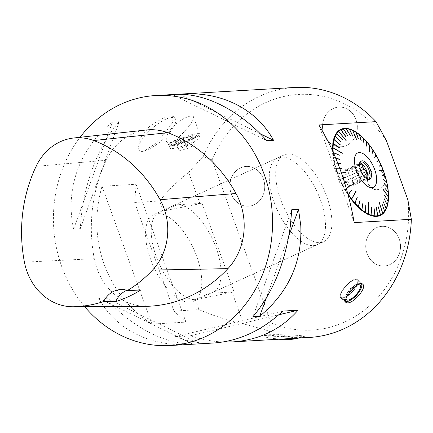 <?xml version="1.0" encoding="UTF-8"?>
<svg xmlns="http://www.w3.org/2000/svg" width="433" height="433" viewBox="0 0 433 433"><rect width="100%" height="100%" fill="white"/><g stroke="black" fill="none" stroke-linecap="round" stroke-linejoin="round"><path stroke-width="0.32" stroke-dasharray="2.17 1.62" d="M346.086 182.531A8.146 3.74 65.4 0 1 345.161 181.075L358.648 174.905A8.146 3.74 65.4 0 0 360.067 177.005L346.579 183.181A8.146 3.74 65.4 0 1 346.091 182.537M358.648 174.905L356.722 169.579A8.146 3.74 65.4 0 1 356.592 167.403L343.104 173.573L342.941 170.862L344.544 170.77A8.146 3.74 65.4 0 1 345.832 170.694L347.434 170.602L349.198 173.222A8.146 3.74 65.4 0 1 350.616 175.322L352.381 177.936L352.543 180.648A8.146 3.74 65.4 0 1 352.679 182.823L352.841 185.535L367.244 178.943L364.727 179.457A8.146 3.74 65.4 0 1 363.439 179.533L362.751 179.202L348.349 185.795L349.951 185.703L363.439 179.533L360.067 177.005M348.349 185.795L346.579 183.181M345.161 181.075L343.396 178.461L343.234 175.749L356.722 169.579M357.799 171.869L343.396 178.461M343.104 173.573A8.146 3.74 65.4 0 0 343.234 175.749M356.592 167.403L357.344 164.275L342.941 170.862M349.951 185.703A8.146 3.74 65.4 0 0 351.239 185.627L352.841 185.535M345.832 170.694L359.32 164.524A8.146 3.74 65.4 0 0 358.031 164.6L344.544 170.77M360.056 168.253L349.198 173.222M350.616 175.322L360.797 170.662M363.476 175.646L352.543 180.648M352.679 182.823L364.84 177.259M357.344 164.275L358.031 164.6M359.644 165.016L347.434 170.602M359.32 164.524L359.661 164.47M362.102 173.492L352.381 177.936M364.727 179.457L351.239 185.627M359.904 162.965A9.342 4.287 65.4 0 0 358.454 163.095A9.342 4.287 65.4 0 0 356.998 165.233A9.342 4.287 65.4 0 0 357.82 171.847A9.342 4.287 65.4 0 0 363.655 179.782A9.342 4.287 65.4 0 0 366.226 180.079A9.342 4.287 65.4 0 0 367.271 179.067M360.045 162.543A9.342 4.287 65.4 0 0 359.715 162.981A9.342 4.287 65.4 0 0 360.067 170.819A9.342 4.287 65.4 0 0 367.135 179.197A9.342 4.287 65.4 0 0 367.682 179.235M344.825 183.316L342.725 184.599A46.878 21.515 -114.6 0 1 342.709 184.572L342.27 184.469L342.579 184.306A46.878 21.515 -114.6 0 1 340.224 179.235L339.905 179.37L340.105 178.964A46.878 21.515 -114.6 0 1 338.065 173.79L341.513 173.227M346.384 188.523L345.334 189.459A46.878 21.515 -114.6 0 1 342.725 184.599M346.47 188.826L345.188 189.903L345.334 189.459M347.78 193.491A46.878 21.515 -114.6 0 1 345.48 189.714M333.345 152.454L333.215 152.394A46.878 21.515 -114.6 0 1 333.199 152.113M333.48 152.752L332.874 152.627L333.215 152.394M335.727 158.018L333.783 157.401A46.878 21.515 -114.6 0 1 333.237 152.638M335.846 158.305L333.464 157.677L333.783 157.401M337.8 163.171L334.774 162.651A46.878 21.515 -114.6 0 1 333.827 157.666M337.908 163.447L334.487 162.965L334.774 162.651M339.672 168.096L336.176 168.047A46.878 21.515 -114.6 0 1 334.839 162.922M339.77 168.372L335.911 168.399L336.176 168.047M341.415 172.951L337.962 173.514A46.878 21.515 -114.6 0 1 336.257 168.323M339.786 179.094L340.105 178.964M343.18 178.158L340.224 179.235M344.728 183.007L342.579 184.306M340.744 129.375A47.376 21.742 65.4 0 0 340.592 129.44A47.376 21.742 65.4 0 0 337.372 173.85A47.376 21.742 65.4 0 0 342.135 184.913A47.376 21.742 65.4 0 0 380.012 215.596A47.376 21.742 65.4 0 0 380.163 215.526M338.065 173.79L341.431 172.994M337.962 173.514L337.626 173.617M383.319 171.138L379.676 170.537M388.32 196.75L388.26 197.21L383.281 189.676M351.693 199.104L351.266 199.126L355.975 191.034M348.489 194.585L348.056 194.563L348.332 194.347M387.389 204.733A47.376 21.742 65.4 0 0 353.637 130.961M348.072 194.569A47.376 21.742 -114.6 0 1 337.675 173.709A47.376 21.742 -114.6 0 1 332.76 151.133M354.226 222.594L318.883 124.958M407.87 199.851A118.025 103.227 86.7 0 1 271.134 322.964L265.922 330.049A125.207 109.511 -93.3 0 0 309.119 337.469M294.619 87.477A125.207 109.511 -93.3 0 0 203.104 156.529L212.1 159.891L271.134 322.964M212.1 159.891A118.025 103.227 86.7 0 1 386.442 140.671M399.183 238.832A19.875 17.385 -93.3 0 0 381.976 226.335A19.875 17.385 -93.3 0 0 365.771 247.183A19.875 17.385 -93.3 0 0 384.277 266.019A19.875 17.385 -93.3 0 0 399.183 238.832M356.018 119.589A19.875 17.385 -93.3 0 0 338.812 107.097A19.875 17.385 -93.3 0 0 322.607 127.946A19.875 17.385 -93.3 0 0 341.112 146.776A19.875 17.385 -93.3 0 0 356.018 119.589M263.432 178.953A19.913 17.412 -93.3 0 0 246.193 166.434A19.913 17.412 -93.3 0 0 229.961 187.321A19.913 17.412 -93.3 0 0 248.499 206.189A19.913 17.412 -93.3 0 0 263.432 178.953M384.515 176.047A9.964 8.72 -93.3 0 0 375.887 169.779A9.964 8.72 -93.3 0 0 367.758 180.236A9.964 8.72 -93.3 0 0 377.04 189.681A9.964 8.72 -93.3 0 0 384.515 176.047M399.145 238.832A19.875 17.385 86.7 0 1 384.239 266.019A19.875 17.385 86.7 0 1 367.032 253.527A19.875 17.385 86.7 0 1 381.938 226.34A19.875 17.385 86.7 0 1 399.145 238.832M384.26 176.063A9.964 8.72 86.7 0 1 376.786 189.697A9.964 8.72 86.7 0 1 368.11 183.305A9.964 8.72 86.7 0 1 375.627 169.796A9.964 8.72 86.7 0 1 384.26 176.063M355.98 119.595A19.875 17.385 86.7 0 1 341.074 146.782A19.875 17.385 86.7 0 1 323.868 134.284A19.875 17.385 86.7 0 1 338.774 107.097A19.875 17.385 86.7 0 1 355.98 119.595M263.388 178.953A19.913 17.412 86.7 0 1 248.455 206.189A19.913 17.412 86.7 0 1 231.217 193.675A19.913 17.412 86.7 0 1 246.15 166.434A19.913 17.412 86.7 0 1 263.388 178.953M200.035 203.824L188.658 172.399C176.805 181.79 167.149 191.321 159.685 201.004L163.311 211.017L201.989 203.31L234.064 291.907L195.386 299.614L199.007 309.627C212.029 315.3 226.854 320.041 243.481 323.846L232.104 292.421M188.658 172.399L203.104 156.529M265.922 330.049L243.481 323.846M234.064 291.907L209.058 293.358A47.7 21.888 65.4 0 0 212.868 292.432A47.7 21.888 65.4 0 0 214.6 243.817A47.7 21.888 65.4 0 0 176.983 204.76L201.989 203.31M151.923 324.084L102.036 186.26C94.746 211.889 95.157 237.073 103.254 261.808L105.095 266.885C114.685 291.019 130.295 310.088 151.923 324.084L185.968 322.109L174.001 311.078L199.007 309.627M174.001 311.078L134.674 202.455L136.076 184.285L102.036 186.26M159.685 201.004L134.674 202.455M176.983 204.76L163.311 211.017A47.7 21.888 65.4 0 0 159.501 211.943A47.7 21.888 65.4 0 0 157.769 260.563A47.7 21.888 65.4 0 0 195.386 299.614L209.058 293.358M185.968 322.109L136.076 184.285M105.095 266.885A125.207 109.511 86.7 0 1 103.254 261.808M84.7 306.694A125.207 109.511 86.7 0 1 61.827 266.815A125.207 109.511 86.7 0 1 80.029 137.299M282.857 311.083L175.376 336.603C187.5 341.61 200.273 343.742 213.707 343.006M175.376 336.603L190.612 335.721C201.394 339.456 212.219 341.545 223.082 341.978M185.568 130.149C191.148 124.011 193.816 119.654 193.573 117.067C192.901 113.322 178.423 119.638 171.43 128.525C167.268 133.802 165.601 138.04 166.429 141.25C167.972 146.495 178.596 138.425 185.568 130.149M300.54 337.837C290.543 337.957 263.578 333.432 264.52 336.078C264.601 336.879 266.82 337.621 271.172 338.308C276.736 338.947 282.982 339.039 289.926 338.584M141.012 151.328L144.07 151.155L154.689 144.119L165.033 133.077L172.421 122.653L173.471 116.629L164.605 117.154L149.829 125.954L139.22 139.513L139.036 149.769L141.012 151.328A24.248 7.837 138.7 0 0 144.07 151.155M175.024 94.41L177.557 94.307M194.579 344.067C165.617 344.868 131.713 327.256 105.333 297.704L98.594 298.099C115.416 329.134 150.219 346.86 189.524 344.408M119.216 121.684L112.483 122.074C79.813 147.723 64.826 188.983 73.61 229.068L80.343 228.678C82.2 187.976 97.187 146.717 119.216 121.684L80.343 228.678M271.231 336.089A19.913 0.931 -178.5 0 1 264.677 335.326A19.913 0.931 -178.5 0 1 264.541 335.212A19.913 0.931 -178.5 0 1 284.47 334.812A19.913 0.931 -178.5 0 1 304.35 336.279A19.913 0.931 -178.5 0 1 304.21 336.381A19.913 0.931 -178.5 0 1 301.861 336.663A19.913 0.931 -178.5 0 1 297.574 336.798A19.913 0.931 -178.5 0 1 271.231 336.089M144.839 150.657A23.891 7.718 138.7 0 0 167.122 135.361A23.891 7.718 138.7 0 0 175.116 118.463A23.891 7.718 138.7 0 0 167.593 118.447A23.891 7.718 138.7 0 0 158.841 123.183A23.891 7.718 138.7 0 0 145.991 134.484A23.891 7.718 138.7 0 0 139.242 150.029A23.891 7.718 138.7 0 0 140.725 150.895M342.481 298.267A12.422 4.46 132.7 0 0 353.95 290.018A12.422 4.46 132.7 0 0 357.658 279.529A12.422 4.46 132.7 0 0 345.956 285.628A12.422 4.46 132.7 0 0 340.809 297.785A12.422 4.46 132.7 0 0 342.481 298.267M340.793 296.432A11.723 4.211 -47.3 0 1 340.701 295.506A11.723 4.211 -47.3 0 1 346.14 285.802A11.723 4.211 -47.3 0 1 355.385 279.604A11.723 4.211 -47.3 0 1 353.003 290.76A11.723 4.211 -47.3 0 1 340.793 296.432M175.706 140.335A16.892 2.641 -19.9 0 1 199.765 134.111A16.892 2.641 -19.9 0 1 184.783 142.343A16.892 2.641 -19.9 0 1 167.999 145.612A16.892 2.641 -19.9 0 1 175.706 140.335M176.188 140.308A15.902 2.484 -19.9 0 1 198.834 134.452A15.902 2.484 -19.9 0 1 184.729 142.197A15.902 2.484 -19.9 0 1 168.935 145.277A15.902 2.484 -19.9 0 1 176.188 140.308M177.211 143.139A15.902 2.484 160.1 0 0 170.012 147.669A15.902 2.484 160.1 0 0 169.958 148.108A15.902 2.484 160.1 0 0 185.752 145.028A15.902 2.484 160.1 0 0 199.857 137.283A15.902 2.484 160.1 0 0 199.537 136.98A15.902 2.484 160.1 0 0 177.211 143.139M190.612 335.721L278.792 314.78M146.322 306.32A59.624 52.149 86.7 0 1 94.291 258.68A143.096 125.153 86.7 0 1 106.291 160.253A59.624 52.149 86.7 0 1 146.424 129.981M140.72 290.056A23.847 20.86 -93.3 0 0 132.98 288.838A23.847 20.86 -93.3 0 0 126.837 290.278M192.874 344.165L98.594 298.099M199.608 343.775L105.333 297.704M73.61 229.068L112.483 122.074M172.529 94.6L266.804 140.671M179.424 94.291L260.336 133.829M291.793 209.696L252.921 316.691M288.806 236.061L266.187 298.321M177.665 140.222A12.849 2.008 -19.9 0 1 189.172 136.081A12.849 2.008 -19.9 0 1 195.705 135.242A12.849 2.008 -19.9 0 1 184.566 141.748A12.849 2.008 -19.9 0 1 171.841 143.88A12.849 2.008 -19.9 0 1 177.665 140.222M178.667 149.347L175.993 141.964C178.737 141.699 181.156 140.557 183.256 138.544L185.93 145.926L178.667 149.347L179.294 150.668L187.18 148.568L184.507 141.185C187.251 140.914 189.67 139.778 191.77 137.759A9.309 1.456 160.1 0 0 192.436 137.191A9.309 1.456 160.1 0 0 191.148 136.438A9.309 1.456 160.1 0 0 183.256 138.544A9.309 1.456 160.1 0 0 175.993 141.964A9.309 1.456 160.1 0 0 175.598 143.285A9.309 1.456 160.1 0 0 176.621 143.285A9.309 1.456 160.1 0 0 184.507 141.185A9.309 1.456 160.1 0 0 191.77 137.759L194.444 145.142L191.148 136.438L191.792 137.916L192.436 137.191M185.93 145.926L193.816 143.821M187.18 148.568L194.444 145.142M179.294 150.668L176.621 143.285L184.507 141.185M175.993 141.964L176.637 143.442M183.256 138.544L191.148 136.438M346.4 141.034L338.584 131.361M338.319 131.253L346.297 141.131M332.717 147.886L342.189 153.228M337.729 173.893L345.875 172.518M368.429 214.438L368.467 202.379M382.626 213.474L379.059 201.827M382.561 213.707L378.886 201.859M388.266 196.977L383.097 189.73M369.549 145.52L369.295 151.599L369.625 151.718M369.473 151.518L369.463 151.815M352.386 130.349L356.651 140.438L356.971 140.411M352.559 130.441L356.819 140.519M342.303 139.664L336.69 133.553M342.167 139.772L336.398 133.445M340.977 141.921L335.185 136.357M340.901 142.078L334.855 136.254M339.97 144.855L333.719 139.637M339.385 148.059L332.999 143.534M333.432 152.638L332.858 152.378M339.283 155.523L332.874 152.627M335.786 158.164L333.426 157.417M339.775 159.674L333.464 157.677M337.843 163.279L334.422 162.694M340.609 164.015L334.487 162.965M339.699 168.172L335.829 168.123M341.783 168.475L335.911 168.399M345.063 177.481L339.905 179.37M347.125 181.557L342.27 184.469M344.82 183.3L342.709 184.572M344.814 183.278L342.4 184.734M349.399 185.822L345.041 189.649M346.454 188.772L345.188 189.903M351.877 189.86L348.056 194.563M357.274 197.015L354.622 203.266M360.11 200.019L358.075 206.92M362.973 202.579L361.56 210.032M365.825 204.652L365.03 212.554M371.308 207.212L371.703 215.661M371.303 207.288L371.839 215.353M373.858 207.661L374.799 216.202M373.836 207.705L374.913 215.915M376.044 207.575L377.673 216.051M376.185 207.548L377.765 215.786M378.355 206.855L380.271 215.217M378.48 206.795L378.182 206.893M378.307 206.833L380.347 214.968M381.836 203.846L384.499 211.542M381.744 203.754L384.553 211.326M383.118 201.561L386.063 208.766M383.01 201.448L386.112 208.56M384.071 198.812L387.221 205.41M383.941 198.671L387.264 205.22M384.683 195.629L387.957 201.54M384.526 195.467L387.984 201.334M384.823 188.193L388.125 192.485M384.807 187.949L384.645 188.247M384.623 188.003L388.109 192.241M384.358 184.052L387.557 187.446M384.32 183.792L384.179 184.112M384.136 183.852L387.519 187.186M383.541 179.722L386.561 182.174M383.481 179.451L383.362 179.782M382.388 175.262L385.154 176.745M382.307 174.986L382.209 175.327M379.14 166.24L381.197 165.769M379.021 165.969L378.962 166.321M376.964 161.558L376.926 161.91M376.791 161.639L378.583 160.129M374.675 157.309L374.653 157.65M374.507 157.395L375.795 154.96M372.191 153.287L372.18 153.618M372.023 153.379L372.77 150.062M366.951 146.37L366.361 141.596M366.778 146.175L366.789 146.468M366.616 146.273L366.188 141.402M364.115 143.361L362.914 137.943M363.942 143.193L363.958 143.464M363.78 143.296L362.735 137.775M361.252 140.806L359.422 134.831M360.916 140.768L359.249 134.69M358.4 138.733L355.953 132.314M358.069 138.728L355.78 132.206M352.911 136.173L349.307 129.261M352.603 136.238L349.122 129.158M350.367 135.724L346.238 128.758M350.07 135.821L346.032 128.655M348.008 135.843L343.396 128.942M347.726 135.978L343.174 128.839M345.87 136.525L340.831 129.813M345.604 136.698L340.587 129.711M340.787 296.686A11.924 4.281 132.7 0 0 341.28 297.541A11.924 4.281 132.7 0 0 352.516 291.685A11.924 4.281 132.7 0 0 357.458 280.021A11.924 4.281 132.7 0 0 355.623 279.577A11.924 4.281 132.7 0 0 346.221 285.877A11.924 4.281 132.7 0 0 340.695 295.75A11.924 4.281 132.7 0 0 340.787 296.686M345.372 301.265A11.924 4.281 -47.3 0 1 345.096 301.065A11.924 4.281 -47.3 0 1 344.603 300.21A11.924 4.281 -47.3 0 1 350.957 288.443A11.924 4.281 -47.3 0 1 361.274 283.545A11.924 4.281 -47.3 0 1 361.387 283.658M361.858 285.461A11.924 4.281 -47.3 0 1 356.332 295.209A11.924 4.281 -47.3 0 1 347.055 301.492M361.068 283.653A11.723 4.211 132.7 0 0 349.983 289.839A11.723 4.211 132.7 0 0 345.366 301.043M346.091 298.369A9.937 3.567 -47.3 0 1 346.552 296.259A9.937 3.567 -47.3 0 1 356.597 285.374A9.937 3.567 -47.3 0 1 357.512 285.001M352.24 287.561A3.036 1.088 -47.3 0 1 352.673 288.697A3.036 1.088 -47.3 0 1 349.55 292.08A3.036 1.088 -47.3 0 1 348.403 291.918A3.036 1.088 -47.3 0 1 348.522 291.079A3.036 1.088 -47.3 0 1 351.591 287.75A3.036 1.088 -47.3 0 1 352.24 287.561M287.761 154.078A47.7 21.888 65.4 0 0 283.951 155.003A47.7 21.888 65.4 0 0 283.891 207.483A47.7 21.888 65.4 0 0 323.64 241.749A47.7 21.888 65.4 0 0 326.883 197.037A47.7 21.888 65.4 0 0 287.761 154.078M150.57 259.259A47.7 21.888 -114.6 0 1 153.812 214.546A47.7 21.888 -114.6 0 1 193.562 248.813A47.7 21.888 -114.6 0 1 193.502 301.292A47.7 21.888 -114.6 0 1 150.57 259.259M274.284 202.655A47.7 21.888 -114.6 0 1 277.526 157.942A47.7 21.888 -114.6 0 1 317.281 192.203A47.7 21.888 -114.6 0 1 317.216 244.688A47.7 21.888 -114.6 0 1 274.284 202.655M24.427 262.16L94.291 258.68M36.107 166.342L106.291 160.253M362.962 179.408L363.655 179.782M356.797 166.126L356.998 165.233M360.7 162.066L358.454 163.095M368.478 179.051L366.226 180.079M367.135 179.197L368.288 179.392M359.715 162.981L360.321 161.985M380.012 215.596L380.315 215.461M340.592 129.44L340.895 129.305M304.307 337.702L304.35 336.279M264.52 336.078L264.541 335.212M173.487 116.612L175.116 118.463M362.702 284.189L357.658 279.529M345.853 302.44L340.809 297.785M166.418 141.255L167.999 145.612M193.594 117.062L199.765 134.111M168.935 145.277L169.958 148.108M198.834 134.452L199.857 137.283M120.569 289.558L132.98 288.838M171.841 143.88L170.012 147.669M195.705 135.242L199.537 136.98M176.637 143.447L175.598 143.285M158.841 123.183A69.561 69.561 0 0 0 145.991 134.484M264.677 335.326A53.66 53.66 0 0 0 278.998 339.218M299.257 337.929A53.66 53.66 0 0 0 304.21 336.381M361.274 283.545L357.458 280.021M345.096 301.065L341.28 297.541M348.522 291.079L346.552 296.259M351.591 287.75L356.597 285.374M349.55 292.08A5.965 5.965 0 0 0 350.546 291.501M352.332 289.46A5.965 5.965 0 0 0 352.673 288.697M283.951 155.003L159.501 211.943M323.64 241.749L212.868 292.432M193.502 301.292L317.216 244.688M153.812 214.546L277.526 157.942"/><path stroke-width="0.65" d="M360.797 170.662L364.104 169.151A8.146 3.74 65.4 0 0 362.686 167.046L360.056 168.253M364.84 177.259L366.166 176.653A8.146 3.74 65.4 0 0 366.031 174.477L363.476 175.646M359.32 164.524L361.836 164.01L359.644 165.016M361.836 164.01L362.686 167.046M364.104 169.151L366.789 171.349L362.102 173.492M366.789 171.349L366.031 174.477M366.166 176.653L367.087 178.981M367.271 179.067A9.342 4.287 65.4 0 0 366.237 169.801A9.342 4.287 65.4 0 0 359.904 162.965M367.682 179.235A9.342 4.287 65.4 0 0 368.478 179.051A9.342 4.287 65.4 0 0 368.488 168.773A9.342 4.287 65.4 0 0 360.7 162.066A9.342 4.287 65.4 0 0 360.045 162.543M360.7 170.396A10.029 4.601 -114.6 0 1 360.321 161.985A10.029 4.601 -114.6 0 1 369.739 168.204A10.029 4.601 -114.6 0 1 368.288 179.392A10.029 4.601 -114.6 0 1 360.7 170.396M374.691 169.59A18.879 8.665 65.4 0 0 358.091 152.789A18.879 8.665 65.4 0 0 358.313 175.056A18.879 8.665 65.4 0 0 373.013 187.44A18.879 8.665 65.4 0 0 374.691 169.59M344.728 183.007L347.125 181.557L347.255 181.828L344.825 183.316M346.47 188.826L349.545 186.076L349.399 185.822L346.384 188.523M376.217 207.542L377.787 215.721A46.878 21.515 -114.6 0 1 375.081 215.878L374.009 207.672L374.929 215.867A46.878 21.515 -114.6 0 1 372.012 215.369L371.471 207.255L371.85 215.325A46.878 21.515 -114.6 0 1 368.764 214.189L368.802 202.422L368.597 214.113A46.878 21.515 -114.6 0 1 365.387 212.349L365.999 204.76L365.214 212.235A46.878 21.515 -114.6 0 1 361.939 209.87L362.973 202.579L361.761 209.729A46.878 21.515 -114.6 0 1 358.47 206.806L360.11 200.019L358.297 206.638A46.878 21.515 -114.6 0 1 355.038 203.196L357.274 197.015L354.865 203.001A46.878 21.515 -114.6 0 1 351.693 199.104L356.142 191.251L351.526 198.882A46.878 21.515 -114.6 0 1 348.489 194.585L351.877 189.86L348.332 194.347A46.878 21.515 -114.6 0 1 347.78 193.491M376.353 207.515L377.787 215.721M333.199 152.113A46.878 21.515 -114.6 0 1 333.08 147.924L342.319 153.304L333.085 147.696A46.878 21.515 -114.6 0 1 333.361 143.599L339.515 147.962L333.388 143.388A46.878 21.515 -114.6 0 1 334.07 139.724L340.105 144.757L334.119 139.54A46.878 21.515 -114.6 0 1 335.202 136.363L341.036 141.975L335.272 136.206A46.878 21.515 -114.6 0 1 336.739 133.564L342.389 139.54L336.825 133.44A46.878 21.515 -114.6 0 1 338.649 131.383L346.432 141.023L338.752 131.291A46.878 21.515 -114.6 0 1 340.906 129.846L345.87 136.525L341.031 129.786A46.878 21.515 -114.6 0 1 343.477 128.98L347.867 135.865L343.618 128.958A46.878 21.515 -114.6 0 1 346.319 128.801L350.367 135.724L346.47 128.807A46.878 21.515 -114.6 0 1 349.393 129.305L352.911 136.173L349.55 129.348A46.878 21.515 -114.6 0 1 352.641 130.485L356.971 140.411L352.808 130.56A46.878 21.515 -114.6 0 1 354.107 131.215A46.878 21.515 -114.6 0 1 356.013 132.33L358.4 138.733L356.186 132.438A46.878 21.515 -114.6 0 1 359.466 134.804L361.252 140.806L359.639 134.944A46.878 21.515 -114.6 0 1 362.93 137.867L364.115 143.361L363.108 138.035A46.878 21.515 -114.6 0 1 366.367 141.477L366.778 146.175L366.54 141.672A46.878 21.515 -114.6 0 1 369.712 145.575L369.457 151.501L369.874 145.791A46.878 21.515 -114.6 0 1 372.91 150.089L372.191 153.287L373.067 150.327A46.878 21.515 -114.6 0 1 375.92 154.96L374.821 157.563L376.066 155.214A46.878 21.515 -114.6 0 1 378.691 160.102L376.964 161.558L377.1 161.823L378.826 160.367A46.878 21.515 -114.6 0 1 381.175 165.438L379.021 165.969L379.14 166.24L381.294 165.709A46.878 21.515 -114.6 0 1 383.34 170.883L379.573 170.261L383.438 171.159A46.878 21.515 -114.6 0 1 385.143 176.35L382.388 175.262L385.229 176.626A46.878 21.515 -114.6 0 1 386.566 181.757L383.541 179.722L386.626 182.022A46.878 21.515 -114.6 0 1 387.578 187.013L384.32 183.792L387.616 187.273A46.878 21.515 -114.6 0 1 388.168 192.036L384.823 188.193L388.185 192.279A46.878 21.515 -114.6 0 1 388.32 196.75L383.281 189.448L388.32 196.977A46.878 21.515 -114.6 0 1 388.044 201.08L384.704 195.424L388.017 201.285A46.878 21.515 -114.6 0 1 387.508 204.214A46.878 21.515 -114.6 0 1 387.329 204.955L384.12 198.628L387.281 205.134A46.878 21.515 -114.6 0 1 386.198 208.316L383.118 201.561L386.133 208.468A46.878 21.515 -114.6 0 1 384.666 211.109L381.922 203.721L384.58 211.234A46.878 21.515 -114.6 0 1 382.756 213.29L379.059 201.827L382.648 213.382A46.878 21.515 -114.6 0 1 380.493 214.828L378.355 206.855L380.374 214.887A46.878 21.515 -114.6 0 1 377.922 215.694M333.237 152.638L339.402 155.187L333.215 152.394M335.846 158.305L339.867 159.328L335.727 158.018M337.908 163.447L340.684 163.663L337.8 163.171M339.77 168.372L341.918 168.399L341.837 168.123L339.672 168.096M341.415 172.951L345.924 172.215L346.027 172.491L341.513 173.227M345.085 177.14L343.088 177.876L345.085 177.14L345.204 177.416L343.18 178.158M333.08 147.924L342.319 153.076M333.085 147.696L332.723 147.658M333.361 143.599L332.999 143.534L333.388 143.388M334.07 139.724L333.762 139.453L334.119 139.54M334.92 136.103L335.272 136.206M336.739 133.564L336.398 133.445L336.825 133.44M338.752 131.291L338.422 131.161M369.706 145.721L369.473 151.518M381.175 165.438L381.186 165.736M375.081 215.878L374.951 216.213L374.929 215.867M372.012 215.369L371.703 215.661L371.85 215.325M368.764 214.189L368.429 214.438L368.597 214.113M365.387 212.349L365.03 212.554L365.214 212.235M361.939 209.87L361.734 210.173L361.761 209.729M358.47 206.806L358.248 207.093L358.297 206.638M355.038 203.196L354.795 203.461L354.865 203.001M351.693 199.104L355.894 191.175M348.489 194.585L351.78 189.984M348.332 194.347L348.056 194.563M380.163 215.526A47.376 21.742 65.4 0 0 387.389 204.733L387.508 204.214M354.107 131.215L353.637 130.961A47.376 21.742 65.4 0 0 340.744 129.375M332.76 151.133A47.376 21.742 -114.6 0 1 340.895 129.305A47.376 21.742 -114.6 0 1 380.374 163.333A47.376 21.742 -114.6 0 1 380.315 215.461A47.376 21.742 -114.6 0 1 348.072 194.569M411.35 219.282L354.226 222.594C347.407 184.815 335.629 152.27 318.883 124.958L376.006 121.646L386.442 140.671L407.87 199.851L411.35 219.282A125.207 109.511 -93.3 0 1 309.119 337.469L300.54 337.837M376.006 121.646A125.207 109.511 -93.3 0 0 294.619 87.477L182.612 93.972C221.918 91.52 256.72 109.246 273.537 140.281L266.804 140.671C239.649 110.231 204.522 92.527 175.024 94.41L155.734 95.531A125.207 109.511 86.7 0 1 272.465 227.336A125.207 109.511 86.7 0 1 170.234 345.523A125.207 109.511 86.7 0 1 84.7 306.694M300.789 225.69C302.283 262.165 288.573 292.367 259.654 316.301L252.921 316.691C272.622 293.293 285.087 263.161 290.31 226.302L291.793 209.696L298.526 209.307L300.789 225.69M80.029 137.299A125.207 109.511 86.7 0 1 155.734 95.531M170.234 345.523L213.707 343.006C238.832 341.22 261.884 330.579 282.857 311.083L298.088 310.201C280.876 329.481 259.161 340.04 232.954 341.886L223.082 341.978M347.926 295.057C352.126 288.356 360.359 281.499 362.702 284.189C367.384 287.458 353.777 303.338 347.477 302.873L345.853 302.44C344.825 301.238 345.518 298.781 347.926 295.057M232.954 341.886L303.522 337.794M177.557 94.307L182.612 93.972M197.107 343.964L194.579 344.067M278.792 314.78L298.088 310.201M73.691 137.997L146.424 129.981A59.624 52.149 86.7 0 1 167.798 132.704A143.096 125.153 86.7 0 1 236.001 193.486A59.624 52.149 86.7 0 1 227.915 268.644A143.096 125.153 86.7 0 1 147.713 306.288A59.624 52.149 86.7 0 1 146.322 306.32L73.15 306.764A55.83 48.826 86.7 0 1 24.427 262.16A139.302 121.835 86.7 0 1 36.107 166.342A55.83 48.826 86.7 0 1 73.691 137.997A55.83 48.826 86.7 0 1 93.701 140.546A139.302 121.835 86.7 0 1 160.096 199.716A55.83 48.826 86.7 0 1 152.524 270.095A139.302 121.835 86.7 0 1 127.556 290.505L140.72 290.056A139.946 122.398 -93.3 0 1 115.708 301.617L103.666 301.552A139.302 121.835 86.7 0 1 74.449 306.737A55.83 48.826 86.7 0 1 73.15 306.764M103.666 301.552A23.847 20.86 86.7 0 1 120.569 289.558A23.847 20.86 86.7 0 1 127.556 290.505M126.837 290.278A23.847 20.86 -93.3 0 0 115.708 301.617M260.336 133.829L273.537 140.281M298.526 209.307L288.806 236.061M266.187 298.321L259.654 316.301M345.875 172.518L345.924 172.215M341.431 172.994L345.788 172.285M368.597 214.514L368.629 202.455M383.254 170.97L379.617 170.369M340.149 144.573L333.762 139.453M339.542 147.75L333.026 143.328M339.402 155.187L333.432 152.638M339.867 159.328L335.786 158.164M340.684 163.663L337.843 163.279M341.837 168.123L339.699 168.172M344.82 183.3L347.255 181.828L346.995 181.638M347.114 181.887L344.814 183.278M349.404 186.13L346.454 188.772M357.295 197.253L354.795 203.461M360.126 200.23L358.248 207.093M362.989 202.758L361.734 210.173M365.836 204.798L365.203 212.663M371.839 215.353L371.866 215.704M374.913 215.915L374.951 216.213M383.535 179.69L386.501 181.903M382.355 175.165L385.072 176.469M379.037 165.996L381.083 165.498M377.078 161.78L378.713 160.399M374.756 157.45L375.941 155.214M372.234 153.358L372.927 150.305M361.387 283.658A11.924 4.281 -47.3 0 1 361.772 284.4A11.924 4.281 -47.3 0 1 361.864 285.336A11.924 4.281 -47.3 0 1 361.858 285.461M347.055 301.492A11.924 4.281 -47.3 0 1 346.93 301.509A11.924 4.281 -47.3 0 1 345.372 301.265M345.366 301.043A11.723 4.211 132.7 0 0 347.169 301.482A11.723 4.211 132.7 0 0 356.419 295.284A11.723 4.211 132.7 0 0 361.853 285.58A11.723 4.211 132.7 0 0 361.761 284.654A11.723 4.211 132.7 0 0 361.068 283.653M357.512 285.001A9.937 3.567 -47.3 0 1 358.724 284.741A9.937 3.567 -47.3 0 1 356.391 294.359A9.937 3.567 -47.3 0 1 346.167 299.019A9.937 3.567 -47.3 0 1 346.091 298.369M93.701 140.546L167.798 132.704M160.096 199.716L236.001 193.486M152.524 270.095L227.915 268.644M74.449 306.737L147.713 306.288M278.998 339.218A53.66 53.66 0 0 0 299.257 337.929M350.546 291.501A5.965 5.965 0 0 0 352.332 289.46"/></g></svg>
